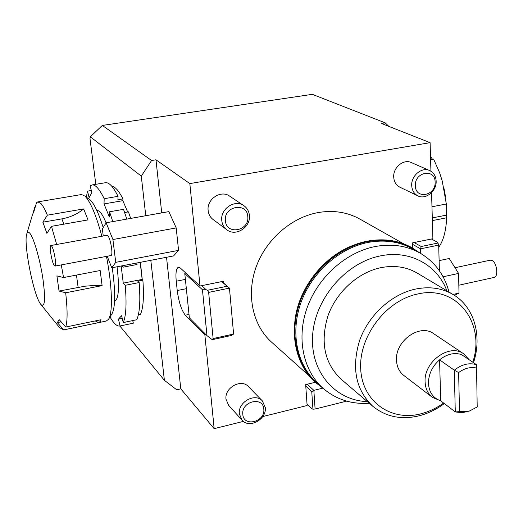 <?xml version="1.0" encoding="UTF-8"?>
<svg xmlns="http://www.w3.org/2000/svg" width="523" height="523" viewBox="0 0 523 523"><rect width="100%" height="100%" fill="white"/><g stroke="black" fill="none" stroke-linecap="round" stroke-linejoin="round"><path stroke-width="0.78" d="M95.801 184.318L90.015 138.7L90.302 136.817L102.338 125.435L312.309 94.336L385.203 122.846L388.844 126.389M119.878 326.012L164.392 380.326L150.814 260.304M145.767 215.724L141.282 176.114L90.302 136.817M142.249 279.491L140.386 262.311M127.69 211.992L124.873 205.441M161.725 212.887L155.972 159.796L189.836 183.593L430.109 142.661L381.417 123.454L385.203 122.846M206.042 334.7L204.866 334.955L214.162 428.664L180.795 388.837L166.536 257.29M141.282 176.114L151.585 160.502L155.972 159.796M180.795 388.837L176.735 389.785L164.392 380.326M242.018 420.146L228.629 405.305L226.014 399.193C224.334 387.746 241.293 378.319 248.451 386.621L262.363 400.906C255.074 392.446 237.697 402.194 239.364 413.909L242.018 420.146C249.203 429.017 266.88 419.348 265.285 407.522L262.363 400.906M263.795 409.143C265.409 421.976 243.528 427.487 242.809 414.321C241.149 401.318 263.272 395.976 263.795 409.143M226.825 229.754L213.109 219.536C210.226 217.306 208.572 214.293 208.147 210.481C206.559 199.165 220.935 189.627 229.643 196.132L243.849 205.663C234.958 199.008 220.19 208.86 221.772 220.477C222.197 224.387 223.883 227.479 226.825 229.754C235.651 236.997 250.916 227.23 249.406 215.404C248.974 211.214 247.124 207.971 243.849 205.663M247.778 216.574C249.556 231.029 226.243 235.455 225.406 220.686C223.569 206.023 247.157 201.819 247.778 216.574M417.877 195.857L399.807 187.162C396.088 185.201 394.054 181.854 393.721 177.12C392.989 167.523 403.547 158.744 411.209 162.522L429.638 170.55C421.839 166.7 411.019 175.741 411.719 185.58C412.032 190.431 414.085 193.863 417.877 195.857C425.689 200.061 436.777 191.058 436.143 181.089C435.842 176.035 433.678 172.525 429.638 170.55M435.116 182.102C435.999 195.844 415.386 199.76 415.347 185.737C414.419 171.812 435.254 168.099 435.116 182.102M227.021 286.271L207.448 290.278L206.134 289.722L201.675 285.669L221.628 281.616L229.447 288.114L221.863 281.57M208.651 292.39L229.447 288.114L233.604 334.034L231.506 335.439L212.246 339.689L213.116 338.551L208.651 292.39L207.448 290.278M202.453 289.762L206.984 335.648L189.372 317.879L184.782 273.549L202.453 289.762L206.134 289.722M206.984 335.648L212.246 339.689M185.672 272.901L184.782 273.549M233.604 334.034L213.116 338.551M221.628 281.616L223.282 281.282L223.432 282.93M189.836 183.593L200.002 286.009L201.675 285.669M200.002 286.009L180.409 268.096L178.474 267.286C176.225 268.201 175.48 272.849 176.244 281.23L177.238 290.533C178.774 302.072 181.474 310.296 185.338 315.199L204.866 334.955M412.791 248.15L412.66 244.404L420.564 248.824L421.185 246.496L414.066 242.548L431.449 239.018L437.686 242.352L438.692 245.097L439.392 270.783M420.721 253.465L420.564 248.824L438.692 245.097M438.222 243.005L421.185 246.496M412.66 244.404L412.608 242.842L414.066 242.548M322.9 388.158L315.539 382.529C295.678 364.773 288.827 332.282 299.712 301.993C310.57 271.718 338.191 247.091 367.205 241.365C383.823 238.259 398.833 240.417 412.229 247.83L419.917 253.008M315.428 382.424L315.317 382.326C295.462 364.577 288.611 332.098 299.483 301.823C310.342 271.555 337.95 246.941 366.956 241.214C383.568 238.115 398.572 240.273 411.967 247.686L412.098 247.758M322.933 388.19L316.683 382.588C296.959 364.982 290.147 332.746 300.941 302.68C311.715 272.62 339.12 248.164 367.917 242.463C384.438 239.371 399.35 241.521 412.654 248.896L419.956 253.027C406.561 245.594 391.531 243.45 374.867 246.601C345.808 252.406 318.115 277.157 307.191 307.537C296.253 337.923 303.072 370.467 322.933 388.19C335.929 399.409 351.364 404.429 369.245 403.246M320.847 386.32C298.424 370.389 288.859 337.492 298.783 305.785C308.662 274.085 337.106 247.641 367.224 241.718C386.379 238.24 403.141 241.548 417.517 251.648M311.754 391.622L312.944 409.189L312.133 408.894L307.021 404.037L305.778 386.124L311.754 391.622L313.846 390.348L307.184 384.255L315.277 382.293M346.684 401.128L315.108 409.045L313.846 390.348L322.874 388.144M315.108 409.045L312.944 409.189M305.778 386.124L305.674 384.621L307.184 384.255M262.762 416.57L307.125 405.521L307.021 404.037M51.509 245.902L50.908 245.522C48.901 245.32 51.901 262.964 54.32 265.664L54.961 266.089C56.981 266.364 53.928 248.438 51.509 245.902M50.908 245.522L107.025 235.317L107.745 235.664C110.588 238.076 113.419 255.727 110.948 255.551L54.961 266.089M103.253 236.004L102.358 228.917L106.136 222.778L112.916 239.534L115.733 262.343L111.765 267.802L107.195 256.257M112.916 239.534L176.212 227.923L178.559 250.373L173.558 255.937L111.765 267.802M106.136 222.778L168.851 211.619L176.212 227.923M115.733 262.343L178.559 250.373M108.607 319.122L111.863 314.016C115.485 307.413 115.609 291.978 112.242 267.711M103.194 227.557C98.67 213.26 94.369 204.075 90.289 199.995L85.125 196.282C90.571 201.943 96.154 215.273 101.874 236.252M29.981 233.435C33.91 238.298 40.029 259.565 42.899 278.661C45.632 299.339 44.952 307.942 40.872 304.471L40.389 303.811C33.315 294.423 23.28 242.92 26.797 233.84C27.464 231.754 28.523 231.624 29.981 233.435M40.872 304.471L59.602 327.66L63.675 329.876L57.295 322.586L59.243 319.671L65.695 327.045C67.565 321.253 67.559 309.832 65.682 292.782L59.053 291.05L56.909 275.889L63.551 277.556L61.276 264.899M56.687 244.47L51.463 226.341L46.9 233.356L42.866 222.183L47.384 215.182C45.089 209.684 42.997 205.859 41.108 203.715L37.872 201.865L36.499 202.721L33.91 211.554L32.518 214.554M33.014 213.207L34.845 206.958L35.283 206.886M42.866 222.183L61.871 218.869C70.219 217.333 77.489 214.012 83.673 208.919L87.995 219.908L51.463 226.341M47.384 215.182L83.673 208.919M63.551 277.556L100.168 270.522L102.109 285.61L65.682 292.782M102.109 285.61L93.892 285.493L85.131 286.192L59.053 291.05M106.463 256.394C112.295 285.963 112.961 313.316 108.457 319.357L106.221 321.057L63.407 329.961M65.695 327.045L100.998 319.73L100.521 321.318L98.586 322.613L63.675 329.876M98.586 322.613L95.258 320.919M61.113 321.808L57.295 322.586M445.478 196.556L443.831 187.502M446.256 204.016L446.394 215.149L432.286 217.908M431.965 206.762L446.335 204.003L442.236 181.036L439.575 172.59L433.567 159.051L430.599 159.574M430.507 156.436L432.469 159.247M446.394 215.149L446.675 217.777L432.364 220.595M455.017 267.737L490.286 260.173L492.038 260.474C496.981 262.618 498.674 276.974 494.052 277.445L458.834 285.218M454.402 295.318L459.004 293.089L458.579 273.431L449.231 258.499L439.117 260.631M459.004 293.089L452.964 294.436M443.086 276.785L458.579 273.431M432.449 397.388L403.756 375.409C399.304 371.873 396.892 366.898 396.519 360.497C394.852 341.042 419.891 323.162 433.704 333.694L463.705 353.842C449.558 343.023 423.552 361.805 425.107 381.986C425.434 388.622 427.879 393.76 432.449 397.388L440.817 400.912M469.19 359.772L463.705 353.842M458.632 372.546C464.587 368.212 470.563 366.715 476.558 368.061L477.205 406.979L469.053 411.215L459.501 411.653L458.632 372.546L454.297 370.199L455.278 411.928L461.835 412.686L468.033 411.49M476.558 368.061L476.446 364.675C469.039 362.517 461.652 364.361 454.297 370.199L439.568 359.831C432.201 366.394 428.494 374.252 428.461 383.405C429.082 392.355 433.168 398.166 440.712 400.834L439.568 359.831C446.792 354.13 454.062 352.352 461.371 354.496L468.758 359.484M459.501 411.653L455.278 411.928L440.712 400.834M476.446 364.675L461.371 354.496M102.338 125.435L151.585 160.502M243.372 421.394L214.162 428.664M431.449 239.018L432.894 238.723L431.56 192.68M430.939 171.237L430.109 142.661M308.962 375.664L271.535 342.114C252.857 325.43 246.15 295.397 255.884 267.665C265.606 239.933 290.906 217.607 317.807 212.619C333.243 209.932 347.265 212.083 359.863 219.072L403.625 243.796M443.615 403.043C436.607 408.064 429.18 411.614 421.348 413.693C391.282 421.891 362.302 401.756 360.713 369.14C358.667 336.629 385.791 300.673 417.262 294.103C456.546 284.388 485.932 323.057 472.766 362.191M473.492 362.681C482.409 335.851 474.25 306.838 453.16 294.554C442.02 288.042 429.37 286.238 415.223 289.141C391.348 294.325 368.571 315.206 359.628 340.414C351.306 367.976 355.732 389.962 372.899 406.364C386.092 416.981 401.664 420.087 419.609 415.68C428.35 413.36 436.581 409.319 444.308 403.573M372.899 406.364L341.179 379.28C324.541 363.42 320.102 342.369 327.862 316.134C336.23 292.161 357.902 272.437 380.803 267.684C394.381 265.03 406.567 266.854 417.354 273.163L453.16 294.554M367.342 401.618C335.021 400.533 309.891 371.5 312.649 335.008C315.068 298.561 345.866 262.69 380.28 255.924C409.672 249.615 437.287 264.867 446.89 290.808M449.035 292.089C444.439 274.771 434.744 261.748 419.956 253.027M114.583 301.405C118.728 299.195 119.551 287.657 117.054 266.789M106.091 222.857C103.744 217.182 101.547 213.338 99.481 211.325L96.585 209.945M132.724 320.573L133.352 323.168L119.904 326.006M133.352 323.168L119.754 326.038C116.923 326.417 113.674 323.384 110 316.945M120.061 325.96L118.427 319.18L121.591 315.689L123.251 322.56L136.712 319.743C139.733 313.277 140.55 300.882 139.157 282.544L125.239 285.303C126.749 303.7 126.082 316.114 123.251 322.56M125.239 285.303L123.265 283.139L121.173 265.998M121.787 265.88L123.036 267.194L137.039 264.501L136.81 262.997M126.808 219.098L123.52 209.344L109.549 211.782L112.791 221.595M122.8 265.684L123.036 267.194M109.549 211.782L109.359 216.993L104.018 203.918L104.188 198.701L118.054 196.334L117.904 199.753L122.944 198.89L122.859 200.675L127.645 211.998M86.367 197.053L87.531 191.13L89.113 197.701L91.819 192.569L90.211 185.913L92.12 184.926C95.48 184.521 99.501 189.11 104.188 198.701M138.392 314.676L140.524 314.231C143.289 308.132 144.073 296.77 142.877 280.138L137.817 281.139L139.157 282.544M124.651 212.528L128.436 211.861L130.678 218.411M111.889 186.384C115.086 186.561 118.773 190.732 122.944 198.89M105.483 182.717L105.594 182.697C109.104 182.266 113.256 186.809 118.054 196.334M87.531 191.13L91.322 190.496M104.018 203.918L122.859 200.675M123.265 283.139L142.171 279.413L142.877 280.138M140.184 262.35L142.171 279.413M118.427 319.18L122.245 318.389M355.424 244.522C324.907 254.949 299.254 286.722 295.044 319.468M81.287 194.569L84.131 195.445M446.675 217.777C446.054 230.826 443.412 240.658 438.751 247.281M61.871 218.869L63.852 224.164M76.456 275.078L78.117 287.31M177.238 290.533L186.351 288.683M176.244 281.23L185.39 279.4M185.338 315.199L189.012 314.421M92.12 184.926L105.594 182.697M26.797 233.84L32.589 214.325M81.379 194.556L37.872 201.865"/></g></svg>
